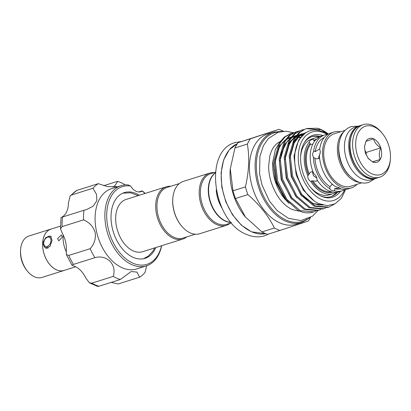 <?xml version="1.0" encoding="UTF-8"?>
<svg xmlns="http://www.w3.org/2000/svg" width="411" height="411" viewBox="0 0 411 411"><rect width="100%" height="100%" fill="white"/><g stroke="black" fill="none" stroke-linecap="round" stroke-linejoin="round"><path stroke-width="0.62" d="M376.502 178.148A27.522 17.822 -107.5 0 1 375.885 178.364L371.601 179.715A27.522 17.822 -107.5 0 1 362.178 178.955A27.522 17.822 -107.5 0 1 344.793 151.967A27.522 17.822 -107.5 0 1 355.068 127.215L359.353 125.864A27.522 17.822 -107.5 0 1 359.979 125.684M375.885 178.364A27.522 17.822 -107.5 0 1 366.463 177.603A27.522 17.822 -107.5 0 1 349.078 150.621A27.522 17.822 -107.5 0 1 359.353 125.864M48.416 247.854A6.283 4.172 113.6 0 1 45.749 247.946A6.283 4.172 113.6 0 1 43.694 243.625A6.283 4.172 113.6 0 1 43.71 243.369L43.761 242.737A4.983 3.309 -66.4 0 0 43.751 242.942A4.983 3.309 -66.4 0 0 47.162 246.415A4.983 3.309 -66.4 0 0 50.995 240.661A4.983 3.309 -66.4 0 0 49.299 237.204A4.983 3.309 -66.4 0 0 45.606 238.519A4.983 3.309 -66.4 0 0 43.761 242.737M45.606 238.519L46.037 238.051A6.283 4.172 113.6 0 1 50.779 236.433A6.283 4.172 113.6 0 1 51.339 236.757M64.856 270.181A21.711 14.061 -107.5 0 1 64.024 270.489A21.711 14.061 -107.5 0 1 56.59 269.888A21.711 14.061 -107.5 0 1 42.872 248.598A21.711 14.061 -107.5 0 1 50.979 229.066A21.711 14.061 -107.5 0 1 51.837 228.845M64.024 270.489L41.973 277.435A21.711 14.061 -107.5 0 1 34.539 276.834A21.711 14.061 -107.5 0 1 20.822 255.544A21.711 14.061 -107.5 0 1 28.929 236.012L50.979 229.066M75.655 266.78L64.013 270.448A21.67 14.031 -107.5 0 1 56.59 269.847A21.67 14.031 -107.5 0 1 42.646 243.286L45.749 237.558L50.486 236.068L52.094 240.312L50.014 246.487L45.277 247.982L42.646 243.286A21.67 14.031 -107.5 0 1 50.995 229.107L60.458 226.127M57.607 238.575L61.398 234.907L62.333 237.085L58.799 240.867L57.607 238.575M139.339 195.266A34.457 22.312 72.5 0 0 124.328 192.61A34.457 22.312 72.5 0 0 112.301 228.151A34.457 22.312 72.5 0 0 145.026 258.339A34.457 22.312 72.5 0 0 155.805 247.561M145.057 193.463A40.74 26.381 72.5 0 0 142.078 191.043L138.846 191.963M138.692 191.958L142.078 190.894L142.776 191.315A42.04 27.224 -107.5 0 1 145.186 193.427M142.078 191.043A13.003 8.42 72.5 0 1 140.68 191.711A13.003 8.42 72.5 0 1 130.631 186.039A40.74 26.381 72.5 0 0 108.221 228.639A40.74 26.381 72.5 0 0 135.322 264.098A40.74 26.381 72.5 0 0 161.528 245.757M161.657 245.716A42.04 27.224 -107.5 0 1 146.362 265.871A42.04 27.224 -107.5 0 1 106.428 229.04A42.04 27.224 -107.5 0 1 121.106 185.674A42.04 27.224 -107.5 0 1 128.114 184.909L130.631 186.039M121.106 185.674L111.335 188.752A42.04 27.224 72.5 0 0 96.662 232.117A42.04 27.224 72.5 0 0 136.591 268.948L146.362 265.871M116.816 187.026L116.025 186.342L115.101 186.697L107.6 186.64L98.25 183.66A51.575 33.399 72.5 0 0 92.912 188.259L96.487 194.285L96.878 200.671L93.086 206.178L86.485 209.605L83.967 210.262A51.575 33.399 72.5 0 0 83.531 219.87C89.387 222.336 93.251 226.523 95.131 232.436C96.03 238.585 94.376 244 90.168 248.681A51.575 33.399 72.5 0 0 94.89 257.666C106.829 254.229 117.114 264.663 113.215 276.408A51.575 33.399 72.5 0 0 120.325 279.516L131.207 271.507L136.976 272.108L139.606 277.204A51.575 33.399 72.5 0 0 144.944 272.611L146.748 265.742M357.02 184.308A29.253 18.942 -107.5 0 1 351.415 187.889A29.253 18.942 -107.5 0 1 322.573 151.222A29.253 18.942 -107.5 0 1 333.84 132.08A29.253 18.942 -107.5 0 1 340.488 131.808M351.415 187.889L348.266 188.88A29.253 18.942 -107.5 0 1 340.673 188.932C340.308 188.089 338.695 187.385 335.838 186.82A29.253 18.942 -107.5 0 1 319.419 155.543L320.369 151.916L319.717 149.013A29.253 18.942 -107.5 0 1 330.691 133.072L333.84 132.08M390.45 157.994A25.354 16.419 72.5 0 0 382.364 133.462A25.354 16.419 72.5 0 0 355.69 142.802A25.354 16.419 72.5 0 0 371.647 173.719A25.354 16.419 72.5 0 0 390.393 158.954A25.354 16.419 72.5 0 0 390.45 157.994M390.393 158.954L390.296 160.182A27.522 17.822 -107.5 0 1 379.759 177.146A27.522 17.822 -107.5 0 1 352.628 142.653A27.522 17.822 -107.5 0 1 363.226 124.646A27.522 17.822 -107.5 0 1 381.583 132.506L382.364 133.462M317.271 180.635L316.223 181.2L311.769 180.876L310.927 181.605C308.569 180.105 307.526 178.122 307.803 175.651A29.253 18.942 -107.5 0 1 304.258 156.992A29.253 18.942 -107.5 0 1 309.329 142.093C309.206 141.225 310.382 140.208 312.858 139.052A29.253 18.942 -107.5 0 1 315.525 137.849L311.743 139.041A29.253 18.942 72.5 0 0 300.626 156.19M315.525 137.849A29.253 18.942 -107.5 0 1 318.905 137.279M345.122 189.44A29.253 18.942 -107.5 0 1 342.229 190.781L339.08 191.773A29.253 18.942 -107.5 0 1 316.999 179.869C317.081 177.485 315.987 175.399 313.711 173.601A29.253 18.942 -107.5 0 1 310.238 155.106A29.253 18.942 -107.5 0 1 315.222 140.31C317.662 138.569 318.9 137.505 318.941 137.104A29.253 18.942 -107.5 0 1 321.505 135.964L324.654 134.972A29.253 18.942 -107.5 0 1 327.793 134.418M319.614 158.137L316.105 158.923L313.382 157.356L312.494 154.397L313.67 150.996A29.253 18.942 -107.5 0 1 324.654 134.972M361.67 182.844L350.891 186.234A27.522 17.822 -107.5 0 1 323.76 151.741A27.522 17.822 -107.5 0 1 334.359 133.734L345.137 130.344M312.545 144.287L310.541 144.307L309.329 142.093M309.2 173.868A26.977 17.473 72.5 0 1 306.287 157.526A26.977 17.473 72.5 0 1 310.541 144.307L310.074 143.511A27.629 17.894 -107.5 0 0 305.373 157.48A27.629 17.894 -107.5 0 0 308.646 174.927L310.197 172.425L311.297 171.808L312.966 171.736M339.09 188.022L334.667 188.69L334.575 190.817C331.811 190.745 330.244 190.062 329.863 188.757L329.961 186.635L331.662 184.775L332.705 184.56M318.854 158.703L318.653 157.084L320.19 153.318M179.34 183.578L167.185 187.406A26.545 17.19 72.5 0 0 157.274 211.285A26.545 17.19 72.5 0 0 174.038 237.311A26.545 17.19 72.5 0 0 183.131 238.046L195.287 234.219M170.776 186.275A27.414 17.75 72.5 0 0 166.291 186.779A27.414 17.75 72.5 0 0 156.057 211.434A27.414 17.75 72.5 0 0 173.375 238.313A27.414 17.75 72.5 0 0 182.761 239.068A27.414 17.75 72.5 0 0 186.722 236.916M231.069 222.397A26.545 17.19 -107.5 0 1 225.387 221.144A26.545 17.19 -107.5 0 1 209.06 197.691A26.545 17.19 -107.5 0 1 215.436 172.764M231.439 222.834L226.6 224.355A26.545 17.19 -107.5 0 1 217.511 223.625A26.545 17.19 -107.5 0 1 200.743 197.593A26.545 17.19 -107.5 0 1 210.653 173.714L215.492 172.194M230.196 223.224A27.414 17.75 -107.5 0 1 226.23 225.382A27.414 17.75 -107.5 0 1 216.844 224.627A27.414 17.75 -107.5 0 1 199.53 197.748A27.414 17.75 -107.5 0 1 209.764 173.088A27.414 17.75 -107.5 0 1 214.249 172.584M226.23 225.382L199.772 233.715A27.414 17.75 -107.5 0 1 190.385 232.96A27.414 17.75 -107.5 0 1 181.487 225.88A27.414 17.75 -107.5 0 1 172.81 198.318A27.414 17.75 -107.5 0 1 183.301 181.421L209.764 173.088M181.487 225.88L181.179 225.5A26.545 17.19 -107.5 0 1 172.769 198.806L172.81 198.318M322.856 135.538A32.505 21.048 72.5 0 0 304.536 142.288A32.505 21.048 72.5 0 0 302.815 172.507A32.505 21.048 72.5 0 0 321.525 196.309A32.505 21.048 72.5 0 0 321.551 196.319A32.505 21.048 72.5 0 0 340.431 191.346M320.929 196.032A31.488 20.391 72.5 0 0 331.071 196.638A31.488 20.391 72.5 0 0 337.693 192.122M217.008 214.095A26.114 16.908 -107.5 0 1 216.931 214.003A26.114 16.908 -107.5 0 1 208.665 187.745A26.114 16.908 -107.5 0 1 208.67 187.621M215.426 172.897A26.545 17.19 72.5 0 0 208.68 187.498A26.545 17.19 72.5 0 0 217.085 214.193A26.545 17.19 72.5 0 0 225.701 221.046A26.545 17.19 72.5 0 0 230.977 222.289M310.562 217.46A53.415 34.591 -107.5 0 1 308.363 221.02L279.932 230.443A53.415 34.591 -107.5 0 1 277.153 229.374A53.415 34.591 -107.5 0 1 274.384 228.018C268.517 216.022 259.685 204.884 247.895 194.603A53.415 34.591 -107.5 0 1 245.418 186.897C248.979 171.685 249.631 157.403 247.36 144.055A53.415 34.591 -107.5 0 1 250.433 138.774L278.863 129.352A53.415 34.591 -107.5 0 1 281.643 130.421A53.415 34.591 -107.5 0 1 283.415 131.253M278.863 129.352L238.015 142.684A53.415 34.591 72.5 0 0 234.943 147.965L230.222 169.219A47.347 30.661 72.5 0 0 245.213 216.828L261.966 231.927A53.415 34.591 72.5 0 0 264.735 233.284A53.415 34.591 72.5 0 0 267.515 234.352L279.932 230.443M230.258 168.741L233.001 190.807A53.415 34.591 72.5 0 0 235.477 198.513L245.506 217.188M216.314 190.391A27.414 17.75 72.5 0 0 221.688 207.447M216.212 189.81A26.545 17.19 72.5 0 0 221.935 207.981M273.392 132.147L267.72 133.935A47.347 30.661 72.5 0 0 250.042 176.525A47.347 30.661 72.5 0 0 279.953 222.952A47.347 30.661 72.5 0 0 296.167 224.257L301.838 222.474A47.347 30.661 -107.5 0 1 285.624 221.164A47.347 30.661 -107.5 0 1 255.714 174.742A47.347 30.661 -107.5 0 1 273.392 132.147L282.342 131.356M280.579 141.014L275.365 149.496L272.837 161.857A36.384 23.561 72.5 0 0 284.355 198.441L289.005 203.399M272.925 160.696L275.365 181.03L284.818 199.006M293.762 132.696L290.721 133.529L284.186 137.151L279.177 143.105L274.152 160.506L276.629 181.184L285.321 198.95L298.016 210.381A40.828 26.438 72.5 0 0 299.208 210.935A40.828 26.438 72.5 0 0 313.187 212.061L315.71 211.12M291.728 133.21L285.193 136.832L280.184 142.792L275.159 160.192L277.636 180.866L286.837 199.314L300.184 210.627L313.752 211.881M291.224 133.38L293.279 132.923M293.803 132.84L295.951 132.676M318.756 210.309L317.749 210.622L304.176 209.369L290.829 198.056L281.627 179.607L279.156 158.934L284.181 141.533L289.19 135.579L295.72 131.957L290.197 135.26L285.188 141.214L280.163 158.615L282.634 179.294L291.836 197.737L305.183 209.05L318.756 210.309L320.708 209.548M296.228 131.803L298.278 131.345M298.761 131.124L296.727 131.638M323.755 208.731L322.748 209.05L309.175 207.791L295.828 196.484L286.631 178.035L284.155 157.356L289.18 139.956L294.189 134.001L300.724 130.379L295.196 133.683L290.187 139.642L285.162 157.038L287.638 177.716L296.834 196.165L310.182 207.478L323.755 208.731L325.712 207.971M301.227 130.23L303.277 129.773M303.76 129.547L301.731 130.061M328.754 207.154L327.747 207.473L314.179 206.219L300.831 194.906L291.63 176.458L289.154 155.784L294.184 138.384L299.187 132.429L305.722 128.802L300.194 132.111L295.19 138.065L290.161 155.466L292.637 176.144L301.838 194.588L315.186 205.901L328.754 207.154L334.097 204.298M306.226 128.653L320.112 129.804M328.348 134.089A40.828 26.438 72.5 0 0 321.022 129.516A40.828 26.438 72.5 0 0 317.343 128.242L306.729 128.489M327.279 134.454A35.885 23.237 72.5 0 0 324.402 132.964A35.885 23.237 72.5 0 0 298.294 155.45A35.885 23.237 72.5 0 0 321.387 199.438A35.885 23.237 72.5 0 0 344.68 189.707M345.692 189.399L341.464 198.205L335.083 203.82L327.213 205.664L318.653 203.543C305.676 197.794 294.507 177.424 294.682 159.078C294.286 140.583 305.45 127.122 319.07 130.539L323.462 131.998L327.773 134.418M328.23 134.156L321.238 129.737L317.343 128.242M279.906 141.759A36.384 23.561 72.5 0 0 277.307 143.336C273.967 145.766 271.496 149.866 269.883 155.641L268.64 165.874C268.635 171.176 269.457 176.545 271.106 181.991C275.848 195.908 282.881 205.089 292.216 209.528L298.633 211.059A36.384 23.561 72.5 0 0 299.501 211.059M182.761 239.068L142.663 251.702A27.414 17.75 -107.5 0 1 133.272 250.941A27.414 17.75 -107.5 0 1 130.159 249.22C123.721 244.653 119.236 237.44 116.698 227.586C115.126 220.291 115.347 213.967 117.366 208.603A27.414 17.75 -107.5 0 1 126.192 199.407L166.291 186.779M330.526 196.792A31.488 20.391 72.5 0 0 336.784 192.261M320.169 136.473A31.488 20.391 72.5 0 0 312.155 136.57A31.488 20.391 72.5 0 0 304.186 142.874M319.342 136.884A31.488 20.391 72.5 0 0 311.62 136.75M274.363 170.041A41.172 26.664 72.5 0 0 274.003 169.368M250.433 138.774L238.015 142.684M245.418 186.897L233.001 190.807M234.943 147.965L247.36 144.055M274.384 228.018L261.966 231.927M235.477 198.513L247.895 194.603M310.377 187.164A29.253 18.942 72.5 0 0 329.319 194.845L333.1 193.658A29.253 18.942 -107.5 0 1 310.927 181.605M316.86 178.097L313.362 175.631L312.463 171.67M307.803 175.651L308.646 174.927M312.858 139.052L313.603 140.47L314.759 140.675A26.977 17.473 72.5 0 1 315.042 140.531M313.67 150.996L315.242 151.685L319.743 148.828M314.954 158.045A26.977 17.473 -107.5 0 0 329.961 186.635L329.951 186.414M315.242 151.685A26.977 17.473 -107.5 0 1 324.325 137.515M340.652 188.855A26.977 17.473 -107.5 0 1 334.667 188.69M329.863 188.757A29.253 18.942 -107.5 0 1 313.382 157.356M342.229 190.781A29.253 18.942 -107.5 0 1 334.575 190.817M365.703 153.868A11.051 7.157 72.5 0 0 365.04 151.777M366.155 154.962L366.268 152.414L364.768 150.518M335.766 192.456A29.253 18.942 -107.5 0 1 333.1 193.658M364.48 147.02L365.903 141.358L364.495 146.583L365.379 152.949L368.23 158.441L372.541 161.985C375.782 163.244 378.346 162.391 380.232 159.437C381.927 156.237 382.102 152.373 380.761 147.847C379.209 143.393 376.82 140.382 373.594 138.81C370.352 137.551 367.788 138.404 365.903 141.358L373.594 138.81C374.411 142.319 376.795 145.33 380.761 147.847C379.009 152.209 378.834 156.072 380.232 159.437L372.541 161.985L367.958 158.076M372.407 161.903L380.232 159.437M366.268 152.414L380.761 147.847M117.063 186.948L116.025 186.342L114.201 186.918M112.953 187.067A21.238 13.753 72.5 0 0 117.531 181.354A51.575 33.399 72.5 0 1 124.641 184.457A21.238 13.753 72.5 0 0 124.759 184.935M98.25 183.66L76.826 190.406A51.575 33.399 72.5 0 0 71.493 195.004L70.091 195.955L68.452 202.849A21.238 13.753 -107.5 0 1 62.898 216.52L61.722 217.291M70.091 195.955L76.826 190.406M117.531 181.354L103.742 185.695M83.967 210.262L62.549 217.008A51.575 33.399 72.5 0 0 62.112 226.615L60.52 228.824L62.148 232.955A21.238 13.753 -107.5 0 1 66.274 250.854L66.443 254.656L68.75 255.426A51.575 33.399 72.5 0 0 73.466 264.412L71.997 265.249L74.345 266.23A21.238 13.753 -107.5 0 1 85.729 277.872L89.387 282.799L91.797 283.153A51.575 33.399 72.5 0 0 98.902 286.262L97.484 286.354L89.387 282.799M83.531 219.87L62.112 226.615M92.912 188.259L71.493 195.004M111.15 282.403L118.188 283.95L139.606 277.204M120.325 279.516L98.902 286.262M113.215 276.408L91.797 283.153M94.89 257.666L73.466 264.412M90.168 248.681L68.75 255.426M60.52 228.824L61.018 217.614L62.549 217.008M63.263 235.077A21.67 14.031 72.5 0 0 66.207 251.686M26.71 270.227A19.502 12.628 -107.5 0 1 20.55 250.664M377.144 177.968C364.624 182.838 348.281 162.145 349.74 143.696C350.419 134.007 354.046 127.929 360.611 125.468A27.522 17.822 72.5 0 0 350.013 143.475A27.522 17.822 72.5 0 0 377.144 177.968L379.759 177.146M339.096 143.413A26.653 17.262 72.5 0 0 338.638 147.503A26.653 17.262 72.5 0 0 349.232 175.589M359.851 182.427A27.522 17.822 -107.5 0 1 337.41 147.441A27.522 17.822 -107.5 0 1 343.884 131.726M279.485 131.88A46.484 30.101 72.5 0 0 256.505 170.657A46.484 30.101 72.5 0 0 286.287 220.162A46.484 30.101 72.5 0 0 306.991 219.197M237.368 143.634A47.347 30.661 72.5 0 0 222.11 187.139A47.347 30.661 72.5 0 0 251.758 231.83A47.347 30.661 72.5 0 0 265.732 233.7L251.45 231.825L241.324 225.136L232.462 214.717L225.737 201.616L221.812 187.149L221.092 172.769L223.646 159.91L229.251 149.856L237.373 143.629M286.734 200.794L276.213 181.282L274.168 160.326M300.246 137.747L300.554 137.839M291.738 199.222L281.211 179.705L279.167 158.754M296.737 197.645L286.215 178.133L284.165 157.177M287.577 145.14L288.62 143.254L295.817 135.974M297.102 135.306L304.52 133.693M301.741 196.068L291.214 176.555L289.169 155.599M292.581 143.567L293.618 141.682L299.157 135.486L306.488 132.357M313.937 200.702L303.375 190.175L296.213 174.978L293.983 156.046L298.622 140.105L304.988 133.339M275.072 162.037L279.706 146.064L285.291 139.838M286.791 138.851L291.235 137.022M294.153 136.55L294.959 136.503M296.197 136.514L297.749 136.637M298.643 136.765L300.677 137.212M280.071 160.465L284.71 144.487L290.294 138.26M291.795 137.274L296.239 135.445M299.151 134.972L299.958 134.931M301.052 134.931L302.748 135.06M285.075 158.887L289.709 142.915L295.293 136.688M296.793 135.702L302.301 133.637M304.155 133.4L304.962 133.354M323.118 205.135L312.869 203.471L301.592 194.259M290.074 157.315L294.713 141.338L299.948 135.373L306.847 132.152M312.93 180.974A26.977 17.473 72.5 0 0 331.168 191.737M332.653 192.091A27.629 17.894 -107.5 0 1 311.769 180.876M313.603 140.47A27.629 17.894 -107.5 0 1 316.763 139.19M358.449 126.151L351.271 126.593C345.42 128.648 342.584 133 341.32 135.83C339.358 140.079 338.515 144.919 338.798 150.354C340.267 165.207 346.478 175.605 357.431 181.554C361.295 183.239 365.102 183.522 368.847 182.397L374.981 178.651M241.509 141.487L235.287 142.535C202.834 150.78 213.083 221.971 246.533 234.409C252.734 237.106 258.776 237.568 264.653 235.796L269.102 233.854M50.779 236.433L51.241 236.633M360.611 125.468L363.226 124.646M317.975 210.55L312.499 216.16L300.991 220.558L288.383 218.303L277.173 210.591L269.431 201.061L261.992 184.94L259.618 174.177L259.901 156.463L263.472 145.571L268.28 138.61L278.17 132.255L285.789 131.212L293.613 132.727M154.675 247.915L152.995 250.993L148.263 256.171L143.454 258.74M138.209 195.621L130.503 192.764L122.807 193.185M309.627 217.994L301.838 222.474M305.527 132.959L299.578 135.974L293.397 143.984L290.053 158.076M301.171 193.689L305.142 198.061L313.228 203.507L318.643 204.955L322.265 204.909M304.063 133.986L302.46 134.135M300.647 134.505L296.321 136.339M294.836 137.351L292.498 139.457L288.476 145.402L285.054 159.648M302.09 135.676L300.153 135.543M299.064 135.558L297.456 135.712M295.643 136.077L291.322 137.916M289.837 138.923L287.238 141.312L281.273 153.062L280.055 161.22M300.143 137.875L297.985 137.382M297.091 137.253L295.776 137.135M294.06 137.135L292.457 137.284M290.644 137.654L286.318 139.488M284.833 140.5L282.722 142.37L278.483 148.53L275.051 162.797M71.997 265.249L66.443 254.656M114.15 186.928L115.948 186.363M45.749 247.946L46.505 248.28"/></g></svg>
